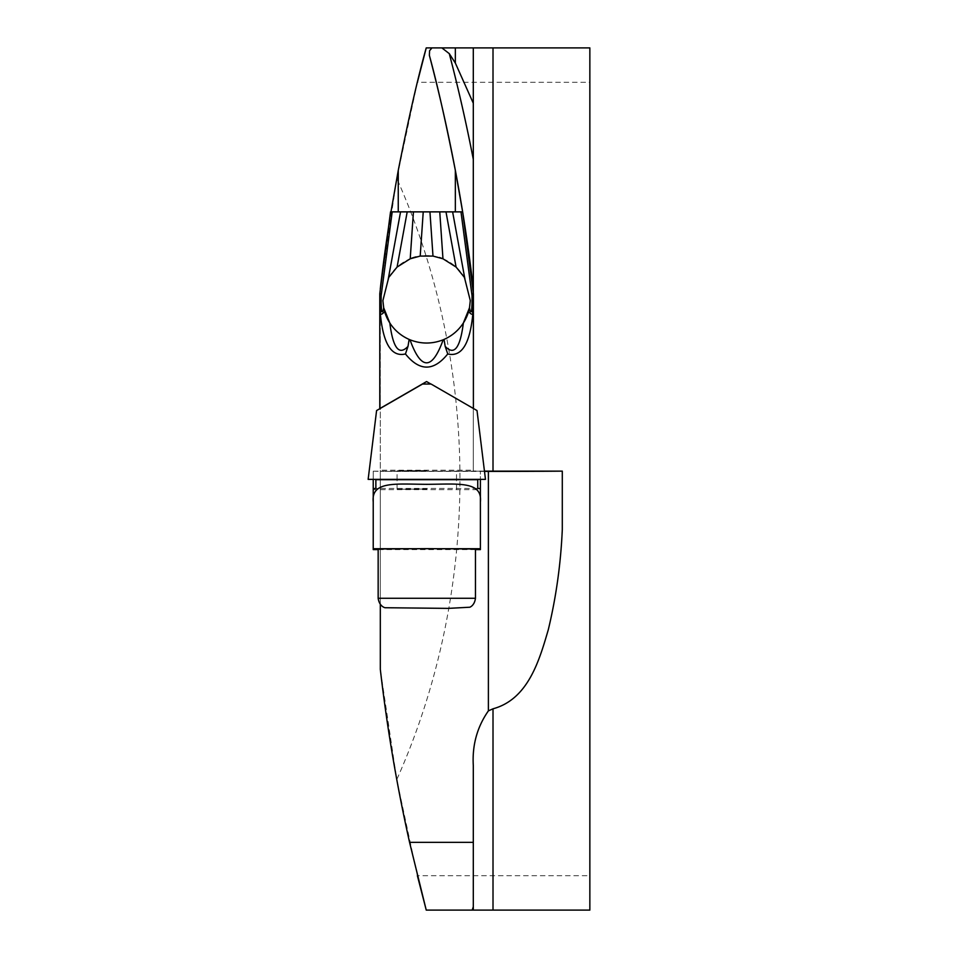 <?xml version="1.0" encoding="UTF-8"?>
<svg xmlns="http://www.w3.org/2000/svg" width="958" height="958" viewBox="0 0 958 958"><rect width="100%" height="100%" fill="white"/><g stroke="black" fill="none" stroke-linecap="round" stroke-linejoin="round"><path stroke-width="0.72" stroke-dasharray="4.79 3.59" d="M380.314 289.639L379.895 292.813A12.322 12.322 0 0 0 379.787 294.429L380.314 408.276L380.314 289.639L388.385 228.315A1662.813 1662.813 0 0 1 390.972 211.874L462.319 211.874M473.396 408.467L430.849 384.038L473.396 408.731L473.396 294.429A12.322 12.322 0 0 0 473.3 292.92L473.3 470.21L380.314 470.21L380.314 408.419M473.3 292.92A12.322 12.322 0 0 0 473.288 292.813L462.63 211.874A1662.813 1662.813 0 0 1 473.3 288.645A1662.813 1662.813 0 0 0 462.642 211.874M484.485 471.42L380.314 471.396L480.389 471.18L480.389 479.371M562.298 471.132L562.298 529.499M484.449 471.108L473.3 470.977L473.3 47.9L455.349 47.9M473.3 470.21L473.3 470.977M380.314 604.426L380.314 470.21M373.225 479.371L373.225 471.18L480.389 471.18M426.801 470.57L397.079 470.797L426.801 470.57M426.238 910.1L473.3 910.1L473.3 765.466M493.011 910.1L589.853 910.1L589.853 875.708L417.389 875.708L396.768 779.584C481.024 590.799 481.024 367.201 396.768 178.416L417.389 82.292L589.853 82.292L589.853 875.708M396.768 178.416L380.314 288.645L380.314 669.355L396.768 779.584M589.853 82.292L589.853 47.9L493.011 47.9M431.95 47.9L426.238 47.9M373.225 471.18L380.314 471.396M475.455 549.006L378.159 549.006M480.389 549.605L480.389 471.396M475.455 549.605L378.159 549.605M373.225 549.605L373.225 471.396M373.225 488.556L373.225 489.646L480.389 489.646L480.389 488.556M426.801 489.035L397.079 489.263L426.801 489.035M477.743 488.424L375.871 488.424M375.871 479.683L477.743 479.683M388.385 228.315L390.972 211.874M470.294 300.62A43.721 43.721 0 0 1 469.492 307.781M463.361 323.002A43.721 43.721 0 0 1 389.822 323.002M383.691 307.781A43.721 43.721 0 0 1 382.889 300.62M388.756 277.413A43.721 43.721 0 0 1 410.216 258.792M416.191 256.864A43.721 43.721 0 0 1 439.351 257.51M442.967 258.792A43.721 43.721 0 0 1 464.426 277.413M485.466 479.371L368.147 479.371M477.012 410.563L431.076 384.038L422.538 384.038L376.59 410.563M475.455 598.271L378.159 598.271M456.523 489.263L456.523 479.467M456.523 479.371L456.523 470.797M397.079 489.263L397.079 479.467M397.079 479.371L397.079 470.797"/><path stroke-width="1.44" d="M380.314 289.639L380.314 288.645A1662.813 1662.813 0 0 1 388.385 228.315M430.849 384.038L426.585 381.559L430.849 384.038M380.314 408.419L426.585 381.559L379.787 408.587L379.787 294.429A12.322 12.322 0 0 1 379.895 292.813L390.541 211.874L392.193 211.874L381.14 295.806A12.322 6.083 180 0 0 379.787 298.585M473.3 288.645A1662.813 1662.813 0 0 0 462.642 211.874L455.349 170.44C445.913 122.373 437.243 84.005 429.364 55.336L429.579 50.726L431.95 47.9L441.877 47.9L449.29 53.648A1682.523 1682.523 0 0 1 473.3 159.375L473.3 292.92M462.319 211.874L392.193 211.874M390.972 211.874L398.253 170.44C408.563 118.265 417.892 77.418 426.238 47.9L473.3 47.9L473.3 103.236L455.349 63.072L449.29 53.648M562.298 471.132L562.298 529.499C560.801 563.783 556.131 597.181 548.299 629.693C539.414 660.086 528.301 699.256 493.011 708.8L493.011 910.1L473.3 910.1L589.853 910.1L589.853 47.9L473.3 47.9L493.011 47.9L493.011 471.132L562.298 471.132A93.609 0.719 180 0 1 488.388 471.42L484.485 471.42M493.011 471.132L484.449 471.108M473.3 159.375L473.3 103.236M472.21 910.1L473.3 910.1L473.3 906.771L472.21 910.1L426.238 910.1L409.569 842.357C396.78 785.201 387.032 727.529 380.314 669.355L380.314 604.426M426.238 47.9L417.389 82.292M441.877 47.9L455.349 47.9L455.349 63.072M488.388 471.42L488.388 710.872C477.144 727.014 472.114 745.216 473.3 765.466L473.3 906.771M409.569 842.357L473.3 842.357M417.389 875.708L426.238 910.1M488.388 710.872L493.011 708.8M462.642 211.874A1662.813 1662.813 0 0 0 429.364 55.336A1662.813 1662.813 0 0 1 462.642 211.874L473.288 292.813L472.043 295.806L460.99 211.874M378.159 598.271L378.159 549.006L426.801 548.635L475.455 549.006L475.455 598.271C474.473 606.067 469.228 607.456 469.719 607.228L448.164 608.378L385.224 607.731C385.703 607.971 379.356 606.929 378.159 598.271L475.455 598.271M480.389 548.718L480.389 488.556L477.743 488.424L477.743 479.683L375.871 479.683L375.871 488.424L373.225 488.556L373.225 548.718L480.389 548.718L480.389 549.605L475.455 549.605M378.159 549.605L373.225 549.605L373.225 548.718M373.225 489.646L373.225 479.371M480.389 479.371L480.389 489.646M373.225 501.98C371.009 480.653 396.361 484.197 426.801 484.329C457.337 484.173 482.652 480.712 480.389 501.98M473.288 292.813A12.322 12.322 0 0 1 473.396 294.429L473.396 408.467M452.619 211.874L465.121 280.155L470.294 300.62L469.492 307.781C470.27 311.805 470.989 312.763 471.659 310.655L472.043 303.099A12.322 6.083 180 0 1 473.396 305.877L472.869 313.434C470.067 343.778 461.696 357.286 447.733 353.957C433.639 371.476 419.544 371.476 405.45 353.957C391.487 357.286 383.116 343.778 380.314 313.434L379.787 305.877A12.322 6.083 180 0 1 381.14 303.099L381.524 310.655C382.194 312.775 382.913 311.805 383.691 307.781L382.889 300.62L388.05 280.155L400.552 211.874M439.351 257.51A43.721 43.721 0 0 1 442.967 258.792L456.08 267.054L445.985 211.874M407.198 211.874L397.091 267.054L410.216 258.792A43.721 43.721 0 0 1 416.191 256.864M423.232 211.874L420.203 256.073L432.98 256.073L429.95 211.874M465.121 280.155A121.522 18.477 79.6 0 0 464.426 277.413L456.08 267.054M439.758 211.874L442.967 258.792L432.98 256.073M420.203 256.073L410.216 258.792L413.425 211.874M397.091 267.054L388.756 277.413A121.522 18.477 -79.6 0 0 388.05 280.155M379.895 292.813L381.14 295.806L381.14 303.099M383.691 307.781L389.822 323.002A43.721 43.721 0 0 1 383.691 307.781M469.492 307.781A43.721 43.721 0 0 1 463.361 323.002L469.492 307.781M463.361 323.002C458.523 330.378 452.092 335.851 444.033 339.431L445.183 346.365C454.14 355.921 460.199 348.125 463.361 323.002M443.183 339.791C432.118 344.114 421.065 344.114 410 339.791C421.065 370.495 432.118 370.495 443.183 339.791L444.033 339.431M409.15 339.431C401.091 335.851 394.648 330.378 389.822 323.002C392.984 348.125 399.043 355.921 408 346.365L409.15 339.431L410 339.791M447.733 353.957L445.183 346.365M471.659 310.655A12.322 7.987 -172.6 0 1 472.869 313.434C472.282 314.931 470.857 314.272 468.594 311.482M405.45 353.957L408 346.365M384.589 311.482C382.326 314.272 380.901 314.931 380.314 313.434A12.322 7.987 172.6 0 1 381.524 310.655M473.396 298.585A12.322 6.083 180 0 0 472.043 295.806L472.043 303.099M431.076 384.038L422.538 384.038L376.59 410.563L368.147 479.371L485.466 479.371L477.012 410.563L431.076 384.038M368.147 479.371L485.466 479.371L368.147 479.371M455.349 170.44L455.349 211.874M398.253 170.44L398.253 211.874"/></g></svg>
